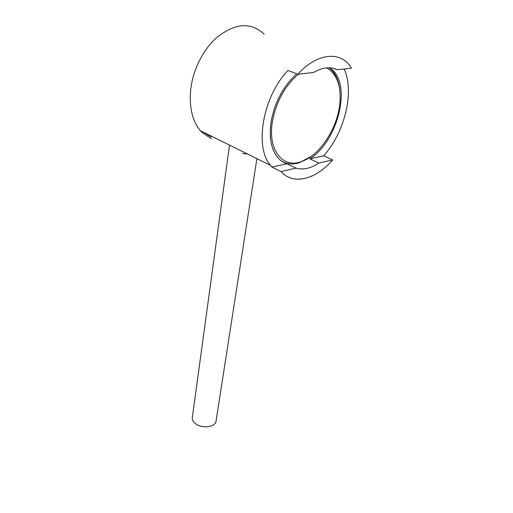 <?xml version="1.0" encoding="UTF-8"?>
<svg xmlns="http://www.w3.org/2000/svg" width="513" height="513" viewBox="0 0 513 513"><rect width="100%" height="100%" fill="white"/><g stroke="black" fill="none" stroke-linecap="round" stroke-linejoin="round"><path stroke-width="0.77" d="M256.878 158.658L216.133 420.557C216.178 427.137 201.538 429.163 195.132 423.353C193.151 421.66 192.202 419.839 192.279 417.877L192.375 417.159M242.534 153.483L247.708 154.124M298.431 74.18C284.818 85.972 276.141 101.721 272.416 121.434C267.523 149.758 282.374 168.328 300.701 161.807C319.4 156.35 338.125 127.859 339.959 102.081C341.081 85.113 336.65 73.712 326.666 67.87M281.663 161.159C286.902 164.231 292.814 164.75 299.393 162.711L311.314 156.292M339.786 90.288C338.978 82.157 336.509 75.655 332.392 70.775L329.231 67.799M296.681 73.827C283.285 86.133 274.769 102.074 271.14 121.645C268.959 136.99 270.992 148.757 277.232 156.946C279.957 160.332 283.214 162.608 287.004 163.769L296.072 168.161C303.157 170.117 310.75 168.411 318.836 163.051L309.807 158.818C335.9 142.851 351.354 90.224 333.674 71.076L330.186 67.851M337.176 69.762C330.308 66.44 322.421 67.344 313.514 72.461L297.784 74.257C315.828 54.218 337.817 50.979 348.827 64.484L351.495 68.126L337.176 69.762L333.373 68.357M297.784 74.257L287.953 70.448C262.399 97.104 254.377 147.404 270.46 165.372L271.89 167.052L280.97 171.554C293.468 185.526 315.784 179.486 332.648 159.947L318.836 163.051M264.092 34.082C250.697 21.738 234.768 23.014 216.313 37.911C207.323 46.17 200.41 56.693 195.568 69.473C186.726 92.866 189.342 118.323 200.525 130.789L202.071 132.457L211.439 138.728M332.648 159.947L323.645 155.817C344.422 132.95 354.932 91.949 344.127 68.966M323.645 155.817L309.807 158.818M296.072 168.161L280.97 171.554M287.004 163.769L271.89 167.052M203.616 132.322L211.061 136.894M192.279 417.877L229.51 145.121M300.701 161.807L299.393 162.711M270.46 165.372L200.525 130.789"/></g></svg>
